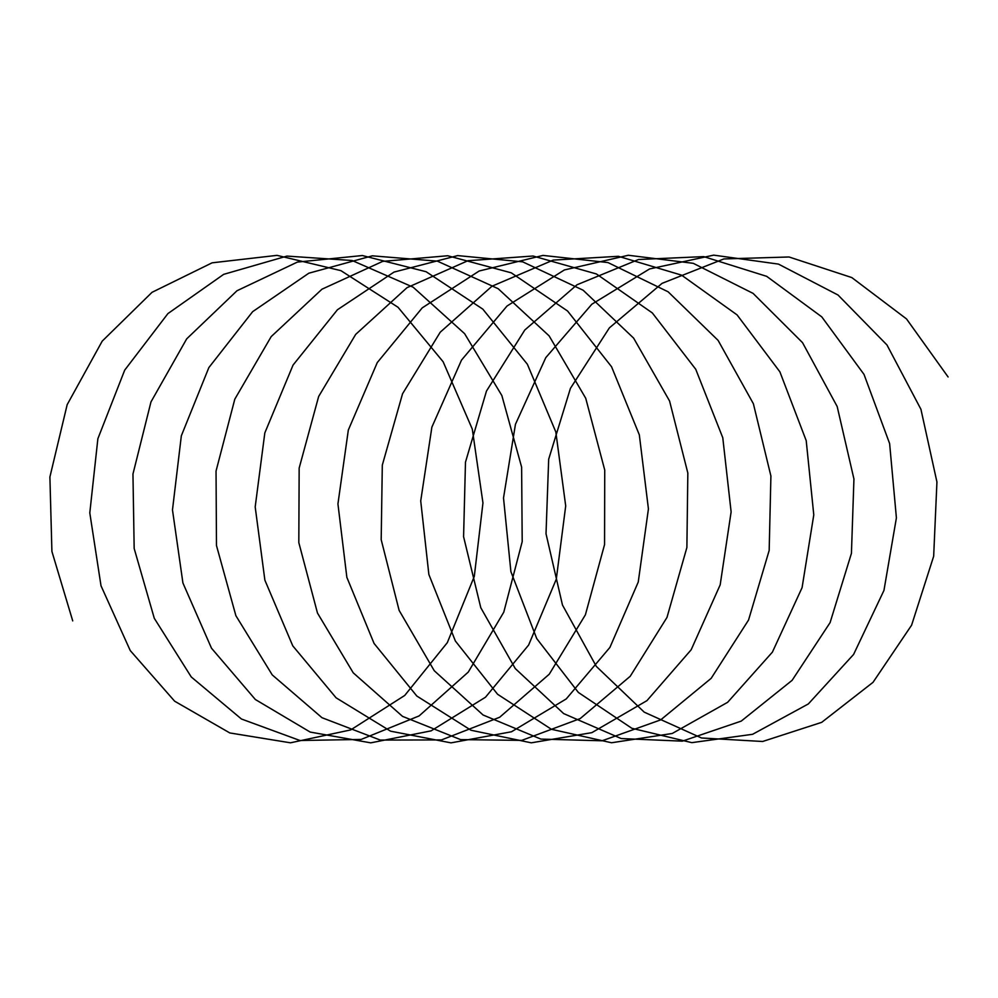 <?xml version="1.0" encoding="UTF-8"?>
<svg xmlns="http://www.w3.org/2000/svg" width="998" height="998" viewBox="0 0 998 998"><rect width="100%" height="100%" fill="white"/><g stroke="black" fill="none" stroke-linecap="round" stroke-linejoin="round"><path stroke-width="1.5" d="M948.1 376.97L906.496 318.911L851.805 277.569L789.056 256.985L723.837 258.944L662.073 283.345L609.366 327.88L570.419 388.384L548.688 459.205L546.018 533.743L562.473 605.038L596.33 666.402L644.221 712.148L701.507 737.984L762.634 741.489L821.703 722.34L873.025 682.32L911.598 625.197L933.666 556.273L936.935 481.984L920.929 409.292L886.973 344.971L838.033 295.021L778.477 264.108L713.707 255.139L649.561 268.949L591.851 304.215L545.769 357.658L515.442 424.325L503.516 497.94L510.901 571.654L536.724 638.57L578.378 692.462L631.809 728.266L691.814 742.649L752.604 734.291L808.33 703.952L853.589 654.451L883.954 590.429L896.404 517.875L889.617 443.549L864.006 374.387L821.778 316.865L766.701 276.346L703.715 256.611L638.533 259.505L577.031 284.754L524.786 330.026L486.475 391.054L465.48 462.161L463.583 536.699L480.786 607.72L515.28 668.573L563.645 713.582L621.18 738.557L682.345 741.152L741.215 721.117L792.113 680.337L830.087 622.627L851.431 553.354L853.939 479.003L837.172 406.51L802.542 342.663L753.091 293.387L693.223 263.31L628.353 255.263L564.369 269.959L507.021 306.024L461.5 360.116L431.872 427.169L420.719 500.934L428.866 574.499L455.375 641.015L497.59 694.271L551.395 729.276L611.549 742.761L672.24 733.48L727.642 702.305L772.39 652.143L802.08 587.647L813.782 514.893L806.209 440.642L779.887 371.83L737.06 314.881L681.559 275.136L618.386 256.299L553.229 260.091L492.002 286.201L440.23 332.197L402.556 393.748L382.309 465.118L381.186 539.656L399.125 610.389L434.242 670.706L483.069 714.992L540.866 739.094L602.056 740.79L660.713 719.87L711.175 678.328L748.55 620.032L769.171 550.434L770.905 476.021L753.39 403.753L718.098 340.38L668.124 291.803L607.957 262.561L543.012 255.413L479.177 271.007L422.216 307.883L377.269 362.586L348.327 430.038L337.935 503.928L346.855 577.343L374.063 643.436L416.827 696.043L470.981 730.237L531.273 742.824L591.876 732.644L646.941 700.646L691.152 649.798L720.182 584.853L731.122 511.899L722.777 437.735L695.743 369.285L652.33 312.935L596.417 273.963L533.044 256.012L467.937 260.715L406.984 287.686L355.687 334.392L318.661 396.456L299.163 468.087L298.814 542.6L317.476 613.046L353.23 672.827L402.518 716.364L460.565 739.605L521.754 740.379L580.187 718.585L630.225 676.282L666.988 617.425L686.886 547.503L687.834 473.04L669.571 400.996L633.618 338.11L583.156 290.231L522.678 261.838L457.67 255.6L393.998 272.092L337.436 309.754L293.05 365.081L264.819 432.92L255.189 506.922L264.882 580.175L292.763 645.843L336.077 697.802L390.58 731.172L450.996 742.861L511.487 731.771L566.228 698.937L609.903 647.44L638.246 582.046L648.426 508.918L639.319 434.841L611.562 366.753L567.575 311.014L511.263 272.828L447.703 255.75L382.658 261.389L321.98 289.195L271.182 336.613L234.804 399.175L216.042 471.056L216.479 545.544L235.877 615.679L272.242 674.91L321.98 717.699L380.263 740.067L441.453 739.93L499.661 717.263L549.249 674.211L585.402 614.805L604.563 544.571L604.738 470.07L585.726 398.264L549.125 335.877L498.164 288.696L437.398 261.152L372.329 255.825L308.831 273.202L252.656 311.663L208.856 367.588L181.337 435.802L172.479 509.916L182.921 582.994L211.501 648.213L255.351 699.511L310.191 732.07L370.732 742.849L431.099 730.86L485.49 697.215L528.628 645.045L556.285 579.227L565.704 505.924L555.824 431.959L527.368 364.245L482.795 309.118L426.096 271.718L362.361 255.538L297.379 262.087L237 290.742L186.688 338.858L150.972 401.92L132.959 474.038L134.169 548.476L154.291 618.298L191.267 676.968L241.454 719.009L299.961 740.504L361.151 739.443L419.123 715.915L468.249 672.116L503.778 612.161L522.204 541.627L521.617 467.101L501.857 395.545L464.606 333.656L413.16 287.199L352.119 260.503L286.987 256.087L223.677 274.35L167.913 313.597L124.7 370.133L97.879 438.696L89.795 512.897L101.01 585.789L130.251 650.571L174.638 701.195L229.814 732.944L290.455 742.811L350.697 729.912L404.726 695.456L447.329 642.637L474.3 576.395L482.957 502.93L472.291 429.09L443.137 361.763L398.002 307.247L340.904 270.645L277.02 255.363L212.1 262.823L152.033 292.314L102.22 341.129L67.165 404.677L49.9 476.994L51.908 551.445L72.729 620.906"/></g></svg>

